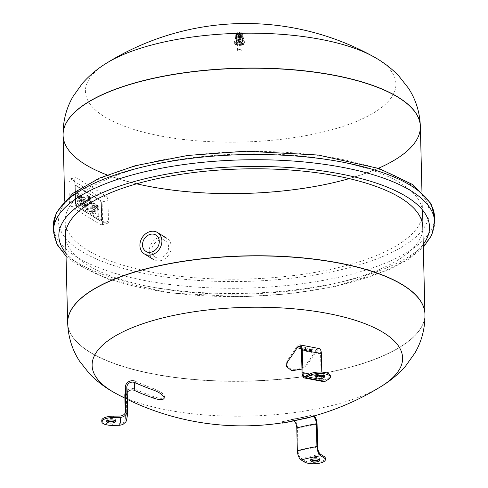 <?xml version="1.0" encoding="UTF-8"?>
<svg xmlns="http://www.w3.org/2000/svg" width="488" height="488" viewBox="0 0 488 488"><rect width="100%" height="100%" fill="white"/><g stroke="black" fill="none" stroke-linecap="round" stroke-linejoin="round"><path stroke-width="0.37" stroke-dasharray="2.44 1.83" d="M329.851 269.516A178.693 62.58 178.6 0 0 422.455 212.14A178.693 62.58 178.6 0 0 242.286 153.946A178.693 62.58 178.6 0 0 65.178 220.869A178.693 62.58 178.6 0 0 329.851 269.516M65.178 220.869L65.544 235.863A178.693 62.58 178.6 0 0 330.224 284.51A178.693 62.58 178.6 0 0 422.821 227.127L421.961 191.912M324.117 375.967A4.465 1.562 178.6 0 0 324.569 375.26A4.465 1.562 178.6 0 0 322.415 373.985A4.465 1.562 178.6 0 0 317.889 374.058A4.465 1.562 178.6 0 0 315.632 375.479A4.465 1.562 178.6 0 0 316.12 376.163M302.023 373.003A111.966 39.211 178.6 0 0 321.122 376.644L320.567 353.849A5.771 2.843 -79.2 0 0 318.499 349.951A5.771 2.843 -79.2 0 0 316.303 351.348L316.285 351.378A210.822 103.767 100.8 0 1 306.61 365.323L301.932 369.074M300.041 344.906A7.265 3.575 -79.2 0 0 296.875 346.59L296.802 346.7A209.321 103.029 100.8 0 1 287.231 360.498L285.992 365.219L291.531 369.587C297.631 370.203 302.566 368.391 306.33 364.139L306.61 365.323M316.291 351.366L301.31 348.755A111.966 61.616 -147.3 0 0 306.879 349.945A111.966 67.167 35.9 0 0 316.303 351.348M296.802 346.7A110.471 60.793 32.7 0 0 315.901 350.341L296.838 346.645M318.737 348.475A7.265 3.575 -79.2 0 0 315.974 350.238L315.937 350.286M315.901 350.341A209.321 103.029 100.8 0 1 306.33 364.139M321.879 375.284L321.799 372.094M306.043 376.254A104.517 36.6 178.6 0 0 325.142 379.896L323.94 380.189L322.928 379.609L321.934 376.76M325.142 379.896L328.686 377.773A11.169 3.91 178.6 0 0 330.303 375.675M321.122 376.644L322.025 380.402L323.672 381.653M160.003 239.986A9.565 7.893 -58.4 0 0 152.232 247.703A9.565 7.893 -58.4 0 0 155.202 257.091A9.565 7.893 -58.4 0 0 166.939 253.083A9.565 7.893 -58.4 0 0 165.243 240.797A9.565 7.893 -58.4 0 0 160.003 239.986M159.936 237.198A12.548 10.346 121.6 0 1 166.804 238.26A12.548 10.346 121.6 0 1 169.031 254.37A12.548 10.346 121.6 0 1 153.641 259.622A12.548 10.346 121.6 0 1 149.743 247.318A12.548 10.346 121.6 0 1 159.936 237.198M75.28 200.775L74.774 180.206A3.721 1.653 -102.1 0 1 75.793 177.669A3.721 1.653 -102.1 0 1 76.482 177.827L106.085 196.066A3.721 1.653 -102.1 0 1 107.964 200.653L108.47 221.223A3.721 1.653 -102.1 0 1 107.458 223.76A3.721 1.653 -102.1 0 1 106.762 223.608L77.159 205.363A3.721 1.653 -102.1 0 1 75.28 200.775L69.406 202.032L68.906 181.463A3.721 1.653 -102.1 0 1 69.918 178.925A3.721 1.653 -102.1 0 1 70.614 179.084L100.217 197.323A3.721 1.653 -102.1 0 1 102.096 201.91L102.596 222.479A3.721 1.653 -102.1 0 1 101.583 225.017A3.721 1.653 -102.1 0 1 100.888 224.858L71.285 206.619A3.721 1.653 -102.1 0 1 69.406 202.032M101.358 202.99L101.766 219.74A2.086 0.927 -102.1 0 1 101.199 221.162A2.086 0.927 -102.1 0 1 100.815 221.076L76.714 206.229A2.086 0.927 -102.1 0 1 75.658 203.655L75.25 186.904A2.086 0.927 -102.1 0 1 75.817 185.483A2.086 0.927 -102.1 0 1 76.207 185.574L100.308 200.422A2.086 0.927 -102.1 0 1 101.358 202.99L101.766 219.74A2.086 0.927 -102.1 0 1 101.199 221.162A2.086 0.927 -102.1 0 1 100.815 221.076L76.714 206.229A2.086 0.927 -102.1 0 1 75.658 203.655L75.25 186.904A2.086 0.927 -102.1 0 1 75.817 185.483A2.086 0.927 -102.1 0 1 76.207 185.574L100.308 200.422A2.086 0.927 -102.1 0 1 101.358 202.99L101.034 203.063A2.086 0.927 77.9 0 0 99.979 200.495L75.878 185.641A2.086 0.927 77.9 0 0 75.494 185.556A2.086 0.927 77.9 0 0 74.926 186.977L75.335 203.728A2.086 0.927 77.9 0 0 76.384 206.296L100.485 221.149A2.086 0.927 77.9 0 0 100.876 221.235A2.086 0.927 77.9 0 0 101.443 219.814L101.034 203.063L101.443 219.814A2.086 0.927 -102.1 0 1 100.876 221.235A2.086 0.927 -102.1 0 1 100.485 221.149L76.384 206.296A2.086 0.927 -102.1 0 1 75.335 203.728L74.926 186.977A2.086 0.927 -102.1 0 1 75.494 185.556A2.086 0.927 -102.1 0 1 75.878 185.641L99.979 200.495A2.086 0.927 -102.1 0 1 101.034 203.063L101.358 202.99M88.987 202.721L89.194 211.255L90.365 211.975L90.152 203.441L90.896 203.905L90.847 201.898L90.103 201.44L90.067 199.897A3.605 1.604 77.9 0 0 89.701 197.945A2.257 1 77.9 0 0 89.322 197.17A3.453 1.531 77.9 0 0 88.651 196.475L87.828 195.969L87.877 198.073L88.444 198.421A1.318 0.586 -102.1 0 1 88.621 198.579A0.708 0.317 -102.1 0 1 88.853 199.092A1.366 0.61 -102.1 0 1 88.907 199.623L88.938 200.721L88.035 200.165L88.084 202.166L88.987 202.721L89.719 202.569L88.816 202.008L88.084 202.166M88.816 202.008L88.767 200.007L89.67 200.562L89.646 199.47A1.366 0.61 77.9 0 0 89.585 198.933A0.708 0.317 77.9 0 0 89.353 198.421A1.318 0.586 77.9 0 0 89.176 198.262L88.615 197.914L88.56 195.81L89.383 196.316A3.453 1.531 -102.1 0 1 90.06 197.012A2.257 1 -102.1 0 1 90.439 197.786A3.605 1.604 -102.1 0 1 90.805 199.738L90.841 201.282L91.585 201.739L91.634 203.746L90.89 203.289L91.097 211.822L89.926 211.097L89.194 211.255M89.926 211.097L89.719 202.569M91.097 211.822L90.365 211.975M90.89 203.289L90.152 203.441M91.634 203.746L90.896 203.905M91.585 201.739L90.847 201.898M90.841 201.282L90.103 201.44M90.805 199.738L90.067 199.897M90.439 197.786L89.701 197.945M90.06 197.012L89.322 197.17M88.56 195.81L87.828 195.969M88.615 197.914L87.877 198.073M89.585 198.933L88.853 199.092M89.646 199.47L88.907 199.623M89.67 200.562L88.938 200.721M88.767 200.007L88.035 200.165M87.578 210.261L87.218 195.59L86.047 194.871L86.407 209.541L87.578 210.261L88.31 210.102L87.138 209.382L86.407 209.541L87.138 209.382L86.785 194.712L86.047 194.871M86.785 194.712L87.95 195.432L87.218 195.59M87.95 195.432L88.31 210.102M97.417 207.729A1.574 0.695 77.9 0 0 97.069 207.26A2.617 1.159 77.9 0 0 96.892 207.132L96.301 206.766L96.252 204.618L97.112 205.149A4.526 2.007 -102.1 0 1 97.728 205.692A2.91 1.293 -102.1 0 1 98.484 207.138A4.496 1.995 -102.1 0 1 98.881 209.498L99.058 216.727L97.887 216.007L97.722 209.297A3.568 1.586 77.9 0 0 97.716 209.047A2.33 1.037 77.9 0 0 97.624 208.364A1.269 0.567 77.9 0 0 97.417 207.729L96.679 207.888A1.269 0.567 -102.1 0 1 96.892 208.516A2.33 1.037 -102.1 0 1 96.978 209.206A3.568 1.586 -102.1 0 1 96.99 209.45L97.155 216.16L98.326 216.879L98.149 209.651A4.496 1.995 77.9 0 0 97.752 207.296A2.91 1.293 77.9 0 0 96.99 205.851A4.526 2.007 77.9 0 0 96.38 205.302L95.514 204.771L95.569 206.924L96.16 207.284A2.617 1.159 -102.1 0 1 96.337 207.418A1.574 0.695 -102.1 0 1 96.679 207.888M97.887 216.007L97.155 216.16L97.887 216.007M99.058 216.727L98.326 216.879L99.058 216.727M98.881 209.498L98.149 209.651M98.484 207.138L97.752 207.296M96.252 204.618L95.514 204.771L96.252 204.618M96.301 206.766L95.569 206.924M97.069 207.26L96.337 207.418M93.226 205.192A2.19 0.97 77.9 0 0 93.11 205.741A3.77 1.671 77.9 0 0 93.086 206.509L93.098 207.052L94.8 208.095L94.782 207.559A3.77 1.671 77.9 0 0 94.721 206.735A2.19 0.97 77.9 0 0 94.574 206.021A1.391 0.616 77.9 0 0 93.977 205.088L93.8 204.978A1.391 0.616 77.9 0 0 93.513 204.899A1.391 0.616 77.9 0 0 93.226 205.192L92.494 205.35A1.391 0.616 -102.1 0 1 92.775 205.058A1.391 0.616 -102.1 0 1 93.062 205.137L93.238 205.247A1.391 0.616 -102.1 0 1 93.836 206.18A2.19 0.97 -102.1 0 1 93.989 206.894A3.77 1.671 -102.1 0 1 94.05 207.711L94.062 208.254L92.366 207.205L92.354 206.668A3.77 1.671 -102.1 0 1 92.372 205.899A2.19 0.97 -102.1 0 1 92.494 205.35M93.8 204.978L93.062 205.137M93.977 205.088L93.238 205.247M94.574 206.021L93.836 206.18M94.721 206.735L93.989 206.894M94.782 207.559L94.05 207.711M94.8 208.095L94.062 208.254M93.098 207.052L92.366 207.205M93.086 206.509L92.354 206.668M93.11 205.741L92.372 205.899M92.915 203.173A3.52 1.562 77.9 0 0 92.183 202.971A3.52 1.562 77.9 0 0 91.244 204.661A6.143 2.727 77.9 0 0 91.189 206.107L91.238 208.181L94.105 209.95L94.117 210.432A2.086 0.927 -102.1 0 1 93.879 211.67A2.233 0.988 -102.1 0 1 93.617 211.822A2.233 0.988 -102.1 0 1 93.165 211.713L91.561 210.718L91.61 212.744L93.379 213.835A5.6 2.489 77.9 0 0 94.117 214.079A3.562 1.58 77.9 0 0 94.294 214.061A3.562 1.58 77.9 0 0 95.245 212.225A6.076 2.696 77.9 0 0 95.288 211.164L95.221 208.504A6.301 2.8 77.9 0 0 95.087 207.028A3.611 1.604 77.9 0 0 93.293 203.404L92.915 203.173L94.025 203.246L93.293 203.404M94.025 203.246A3.611 1.604 -102.1 0 1 95.825 206.869A6.301 2.8 -102.1 0 1 95.953 208.346L96.02 211.005A6.076 2.696 -102.1 0 1 95.977 212.066A3.562 1.58 -102.1 0 1 95.026 213.903A3.562 1.58 -102.1 0 1 94.849 213.921A5.6 2.489 -102.1 0 1 94.111 213.677L92.342 212.591L92.293 210.566L93.903 211.554A2.233 0.988 77.9 0 0 94.349 211.664A2.233 0.988 77.9 0 0 94.611 211.511A2.086 0.927 77.9 0 0 94.849 210.273L94.837 209.791L91.97 208.022L91.921 205.948A6.143 2.727 -102.1 0 1 91.982 204.502L91.244 204.661M91.982 204.502A3.52 1.562 -102.1 0 1 92.915 202.819A3.52 1.562 -102.1 0 1 93.653 203.014M91.97 208.022L91.238 208.181M94.837 209.791L94.105 209.95M94.849 210.273L94.117 210.432M94.611 211.511L93.879 211.67M93.903 211.554L93.165 211.713M92.293 210.566L91.561 210.718M92.342 212.591L91.61 212.744M95.977 212.066L95.245 212.225M96.02 211.005L95.288 211.164M95.953 208.346L95.221 208.504M83.448 199.165A2.19 0.97 77.9 0 0 83.326 199.714A3.77 1.671 77.9 0 0 83.302 200.483L83.314 201.025L85.016 202.069L85.003 201.532A3.77 1.671 77.9 0 0 84.942 200.708A2.19 0.97 77.9 0 0 84.79 199.995A1.391 0.616 77.9 0 0 84.192 199.061L84.015 198.951A1.391 0.616 77.9 0 0 83.729 198.872A1.391 0.616 77.9 0 0 83.448 199.165L82.71 199.324A1.391 0.616 -102.1 0 1 82.997 199.031A1.391 0.616 -102.1 0 1 83.283 199.104L83.46 199.214A1.391 0.616 -102.1 0 1 84.058 200.153A2.19 0.97 -102.1 0 1 84.204 200.867A3.77 1.671 -102.1 0 1 84.272 201.684L84.284 202.227L82.582 201.178L82.57 200.641A3.77 1.671 -102.1 0 1 82.594 199.866A2.19 0.97 -102.1 0 1 82.71 199.324M84.015 198.951L83.283 199.104M84.192 199.061L83.46 199.214M84.79 199.995L84.058 200.153M84.942 200.708L84.204 200.867M85.003 201.532L84.272 201.684M85.016 202.069L84.284 202.227M83.314 201.025L82.582 201.178M83.302 200.483L82.57 200.641M83.326 199.714L82.594 199.866M83.137 197.146A3.52 1.562 77.9 0 0 82.399 196.945A3.52 1.562 77.9 0 0 81.466 198.634A6.143 2.727 77.9 0 0 81.404 200.08L81.453 202.154L84.32 203.923L84.332 204.405A2.086 0.927 -102.1 0 1 84.095 205.637A2.233 0.988 -102.1 0 1 83.832 205.796A2.233 0.988 -102.1 0 1 83.387 205.686L81.777 204.692L81.832 206.717L83.594 207.809A5.6 2.489 77.9 0 0 84.339 208.053A3.562 1.58 77.9 0 0 84.509 208.034A3.562 1.58 77.9 0 0 85.467 206.198A6.076 2.696 77.9 0 0 85.504 205.131L85.437 202.477A6.301 2.8 77.9 0 0 85.308 201.001A3.611 1.604 77.9 0 0 83.509 197.378L83.137 197.146L83.869 196.987L84.247 197.219L83.509 197.378M84.247 197.219A3.611 1.604 -102.1 0 1 86.041 200.843A6.301 2.8 -102.1 0 1 86.175 202.319L86.236 204.978A6.076 2.696 -102.1 0 1 86.199 206.04A3.562 1.58 -102.1 0 1 85.241 207.876A3.562 1.58 -102.1 0 1 85.071 207.894A5.6 2.489 -102.1 0 1 84.332 207.65L82.563 206.558L82.515 204.539L84.119 205.527A2.233 0.988 77.9 0 0 84.564 205.637A2.233 0.988 77.9 0 0 84.827 205.485A2.086 0.927 77.9 0 0 85.071 204.246L85.058 203.764L82.191 201.995L82.136 199.921A6.143 2.727 -102.1 0 1 82.198 198.476L81.466 198.634M82.198 198.476A3.52 1.562 -102.1 0 1 83.131 196.792A3.52 1.562 -102.1 0 1 83.869 196.987M82.191 201.995L81.453 202.154M85.058 203.764L84.32 203.923M85.071 204.246L84.332 204.405M84.827 205.485L84.095 205.637M84.119 205.527L83.387 205.686M82.515 204.539L81.777 204.692M82.563 206.558L81.832 206.717M86.199 206.04L85.467 206.198M86.236 204.978L85.504 205.131M86.175 202.319L85.437 202.477M80.16 198.36A1.86 0.83 77.9 0 0 80.349 197.671A3.599 1.598 77.9 0 0 80.38 197.048L80.325 194.816L81.496 195.536L81.545 197.616A5.38 2.391 -102.1 0 1 81.423 199.25A3.434 1.525 -102.1 0 1 80.886 200.373A3.66 1.629 -102.1 0 1 81.478 202.203A5.527 2.452 -102.1 0 1 81.691 204.076L81.734 206.052L80.563 205.332L80.514 203.276A3.251 1.446 77.9 0 0 80.386 202.099A1.433 0.634 77.9 0 0 79.739 200.806L79.453 200.629A1.354 0.604 77.9 0 0 79.233 200.592A1.354 0.604 77.9 0 0 78.928 200.952A2.757 1.226 77.9 0 0 78.8 201.977L78.855 204.277L77.683 203.557L77.635 201.617A8.692 3.861 -102.1 0 1 77.787 199.928A3.66 1.629 -102.1 0 1 78.312 198.787A3.434 1.525 -102.1 0 1 77.702 196.957A5.38 2.391 -102.1 0 1 77.494 195.121L77.439 193.041L78.617 193.76L78.672 195.993A3.599 1.598 77.9 0 0 78.727 196.664A1.86 0.83 77.9 0 0 78.964 197.628A1.415 0.628 77.9 0 0 79.471 198.305L79.672 198.433A1.415 0.628 77.9 0 0 79.953 198.506A1.415 0.628 77.9 0 0 80.16 198.36L79.422 198.518A1.415 0.628 -102.1 0 1 79.221 198.659A1.415 0.628 -102.1 0 1 78.934 198.585L78.733 198.464A1.415 0.628 -102.1 0 1 78.226 197.78A1.86 0.83 -102.1 0 1 77.995 196.823A3.599 1.598 -102.1 0 1 77.934 196.152L77.879 193.919L76.707 193.193L76.762 195.279A5.38 2.391 77.9 0 0 76.97 197.115A3.434 1.525 77.9 0 0 77.58 198.939A3.66 1.629 77.9 0 0 77.055 200.086A8.692 3.861 77.9 0 0 76.903 201.776L76.951 203.709L78.123 204.435L78.068 202.136A2.757 1.226 -102.1 0 1 78.196 201.105A1.354 0.604 -102.1 0 1 78.501 200.751A1.354 0.604 -102.1 0 1 78.714 200.788L79.001 200.964A1.433 0.634 -102.1 0 1 79.654 202.252A3.251 1.446 -102.1 0 1 79.782 203.435L79.831 205.485L81.002 206.21L80.953 204.234A5.527 2.452 77.9 0 0 80.746 202.361A3.66 1.629 77.9 0 0 80.154 200.525A3.434 1.525 77.9 0 0 80.691 199.409A5.38 2.391 77.9 0 0 80.813 197.774L80.764 195.694L79.587 194.968L79.642 197.201A3.599 1.598 -102.1 0 1 79.617 197.823A1.86 0.83 -102.1 0 1 79.422 198.518M79.672 198.433L78.934 198.585M79.471 198.305L78.733 198.464M78.964 197.628L78.226 197.78M78.727 196.664L77.995 196.823M78.672 195.993L77.934 196.152M78.617 193.76L77.879 193.919M77.439 193.041L76.707 193.193M78.312 198.787L77.58 198.939M77.787 199.928L77.055 200.086M77.635 201.617L76.903 201.776M77.683 203.557L76.951 203.709M78.855 204.277L78.123 204.435M78.8 201.977L78.068 202.136M78.928 200.952L78.196 201.105M79.453 200.629L78.714 200.788M79.739 200.806L79.001 200.964M80.386 202.099L79.654 202.252M80.514 203.276L79.782 203.435M80.563 205.332L79.831 205.485M81.734 206.052L81.002 206.21M80.886 200.373L80.154 200.525M81.496 195.536L80.764 195.694M80.325 194.816L79.587 194.968M80.38 197.048L79.642 197.201M80.349 197.671L79.617 197.823M239.004 36.649L238.925 32.861L239.285 32.409A3.239 1.135 -1.4 0 1 239.541 32.403L239.95 32.849L240.066 36.637L239.004 36.649A3.873 1.354 178.6 0 0 238.077 36.752L237.137 36.948A3.873 1.354 178.6 0 0 236.454 37.198L235.899 37.527L236.027 33.684L236.509 33.056A3.239 1.135 -1.4 0 1 236.643 32.977L236.454 37.198M240.987 36.71L240.913 32.513A3.239 1.135 -1.4 0 1 241.133 32.556L241.658 33.08L241.895 36.881L240.987 36.71A3.873 1.354 178.6 0 0 240.066 36.637M241.133 32.556L240.779 32.91A3.623 1.269 178.6 0 0 239.95 32.849M242.579 33.544L242.585 33.452A3.239 1.135 -1.4 0 1 242.579 33.544L243.274 38.119L242.896 37.948L243.299 37.747L242.957 33.879A3.623 1.269 178.6 0 0 242.749 33.593L243.073 37.423L242.402 37.253L242.121 32.897A3.239 1.135 -1.4 0 1 242.243 32.97L242.749 33.593L242.255 33.288A3.623 1.269 178.6 0 0 241.658 33.08M242.957 33.879L242.585 33.452L242.957 33.879M243.012 38.448L242.695 34.538L242.182 34.032A3.239 1.135 -1.4 0 1 242.048 34.111L242.316 38.656L243.012 38.448A3.873 1.354 178.6 0 0 243.274 38.119M242.182 34.032L242.316 38.656M239.15 34.678L239.407 34.678A3.239 1.135 -1.4 0 1 239.15 34.678L238.772 35.374L238.839 39.339L239.907 39.327L239.797 35.362A3.623 1.269 178.6 0 0 240.639 35.27L240.822 39.186L241.767 39.028L241.536 35.081L241.017 34.477A3.239 1.135 -1.4 0 1 240.791 34.526L240.639 35.27L241.017 34.477M239.797 35.362L239.407 34.678M237.924 39.266L237.778 34.569A3.239 1.135 -1.4 0 1 237.558 34.526L237.064 35.142L237.009 39.089L237.924 39.266A3.873 1.354 178.6 0 0 238.839 39.339M237.558 34.526L237.937 35.307A3.623 1.269 178.6 0 0 238.772 35.374M235.966 34.63L235.838 38.546L236.351 38.863L236.57 34.191A3.239 1.135 -1.4 0 1 236.448 34.111L235.966 34.63A3.623 1.269 178.6 0 1 235.759 34.343L236.107 33.635A3.239 1.135 -1.4 0 1 236.113 33.544L235.631 37.857L236.015 38.033L235.612 38.229L235.759 34.343M236.448 34.111L236.509 38.729M236.015 38.033L236.125 33.587L235.783 33.983A3.623 1.269 178.6 0 1 236.027 33.684L236.643 32.977M238.217 32.964A2.349 0.824 178.6 0 0 237.168 34.02A2.349 0.824 178.6 0 0 239.37 34.489A2.349 0.824 178.6 0 0 241.542 33.91A2.349 0.824 178.6 0 0 241.359 33.196A2.349 0.824 178.6 0 0 238.217 32.964M237.137 36.948L237.18 33.141L237.674 32.605A3.239 1.135 -1.4 0 1 237.9 32.556L238.077 36.752M237.674 32.605L238.083 32.952A3.623 1.269 178.6 0 1 238.925 32.861M235.899 37.527A3.873 1.354 178.6 0 0 235.631 37.857M235.612 38.229A3.873 1.354 178.6 0 0 235.838 38.546M236.351 38.863A3.873 1.354 178.6 0 0 237.009 39.089M239.907 39.327A3.873 1.354 178.6 0 0 240.834 39.223M241.767 39.028A3.873 1.354 178.6 0 0 242.457 38.778M243.299 37.747A3.873 1.354 178.6 0 0 243.073 37.423M242.554 37.112A3.873 1.354 178.6 0 0 241.895 36.881M237.485 36.771A4.093 1.433 178.6 0 0 235.362 38.088A4.093 1.433 178.6 0 0 239.486 39.418A4.093 1.433 178.6 0 0 243.549 37.887A4.093 1.433 178.6 0 0 237.485 36.771M237.51 37.82A4.093 1.433 178.6 0 0 235.387 39.132A4.093 1.433 178.6 0 0 239.516 40.467A4.093 1.433 178.6 0 0 243.573 38.93A4.093 1.433 178.6 0 0 237.51 37.82M237.723 37.948A3.648 1.275 178.6 0 0 235.832 39.119A3.648 1.275 178.6 0 0 239.51 40.309A3.648 1.275 178.6 0 0 243.128 38.942A3.648 1.275 178.6 0 0 237.723 37.948M237.748 38.857A3.648 1.275 178.6 0 0 235.856 40.028A3.648 1.275 178.6 0 0 239.535 41.218A3.648 1.275 178.6 0 0 243.146 39.851A3.648 1.275 178.6 0 0 237.748 38.857M238.065 39.058A2.977 1.043 178.6 0 0 236.521 40.01A2.977 1.043 178.6 0 0 239.529 40.98A2.977 1.043 178.6 0 0 242.481 39.87A2.977 1.043 178.6 0 0 238.065 39.058M238.034 37.661A2.977 1.043 178.6 0 0 237.198 37.918A2.977 1.043 178.6 0 0 236.491 38.619A2.977 1.043 178.6 0 0 239.492 39.589A2.977 1.043 178.6 0 0 242.444 38.473A2.977 1.043 178.6 0 0 241.7 37.808A2.977 1.043 178.6 0 0 238.034 37.661A2.977 1.043 178.6 0 0 236.491 38.619A2.977 1.043 178.6 0 0 240.901 39.43A2.977 1.043 178.6 0 0 242.444 38.473A2.977 1.043 178.6 0 0 238.034 37.661M238.217 37.57A2.586 0.909 178.6 0 0 237.491 37.79A2.586 0.909 178.6 0 0 236.875 38.4A2.586 0.909 178.6 0 0 239.486 39.241A2.586 0.909 178.6 0 0 242.048 38.271A2.586 0.909 178.6 0 0 241.401 37.698A2.586 0.909 178.6 0 0 238.217 37.57M238.138 34.392A2.586 0.909 178.6 0 0 236.796 35.221A2.586 0.909 178.6 0 0 239.407 36.063A2.586 0.909 178.6 0 0 241.969 35.093A2.586 0.909 178.6 0 0 238.138 34.392M238.711 34.739A1.397 0.488 178.6 0 0 237.991 35.215A1.397 0.488 178.6 0 0 239.394 35.642A1.397 0.488 178.6 0 0 240.779 35.142A1.397 0.488 178.6 0 0 240.12 34.727A1.397 0.488 178.6 0 0 238.711 34.739M238.821 36.045A1.232 0.433 178.6 0 0 238.187 36.46A1.232 0.433 178.6 0 0 239.425 36.844A1.232 0.433 178.6 0 0 240.645 36.399A1.232 0.433 178.6 0 0 240.059 36.033A1.232 0.433 178.6 0 0 238.821 36.045M238.717 35.978A1.452 0.506 178.6 0 0 238.662 36.862A1.452 0.506 178.6 0 0 240.871 36.393A1.452 0.506 178.6 0 0 238.717 35.978M238.931 34.575A0.921 0.323 178.6 0 0 238.455 34.874A0.921 0.323 178.6 0 0 239.382 35.173A0.921 0.323 178.6 0 0 240.297 34.825A0.921 0.323 178.6 0 0 238.931 34.575M237.943 33.965A1.604 0.561 178.6 0 0 239.858 34.184A1.604 0.561 178.6 0 0 240.938 33.55A1.604 0.561 178.6 0 0 238.577 33.19A1.604 0.561 178.6 0 0 237.76 33.623A1.604 0.561 178.6 0 0 237.943 33.965M242.06 43.505A5.209 1.824 -1.4 0 1 234.344 42.09A5.209 1.824 -1.4 0 1 239.504 40.138A5.209 1.824 -1.4 0 1 244.762 41.834A5.209 1.824 -1.4 0 1 242.06 43.505M240.981 42.706A2.977 1.043 -1.4 0 1 236.57 41.901A2.977 1.043 -1.4 0 1 236.57 41.895A2.977 1.043 -1.4 0 1 239.523 40.778A2.977 1.043 -1.4 0 1 242.524 41.748A2.977 1.043 -1.4 0 1 242.524 41.755A2.977 1.043 -1.4 0 1 240.981 42.706M240.828 50.99A2.233 0.781 -1.4 0 1 237.522 50.38A2.233 0.781 -1.4 0 1 239.736 49.544A2.233 0.781 -1.4 0 1 241.987 50.27A2.233 0.781 -1.4 0 1 240.828 50.99M240.663 44.018A2.233 0.781 -1.4 0 1 237.351 43.408A2.233 0.781 -1.4 0 1 239.565 42.572A2.233 0.781 -1.4 0 1 241.816 43.304A2.233 0.781 -1.4 0 1 240.663 44.018M241.145 44.317A3.239 1.135 -1.4 0 1 237.595 44.292A3.239 1.135 -1.4 0 1 236.454 43.133A3.239 1.135 -1.4 0 1 239.559 42.224A3.239 1.135 -1.4 0 1 242.701 42.981A3.239 1.135 -1.4 0 1 241.145 44.317M241.414 45.17A3.758 1.318 -1.4 0 1 237.29 45.14A3.758 1.318 -1.4 0 1 235.966 43.798A3.758 1.318 -1.4 0 1 239.571 42.737A3.758 1.318 -1.4 0 1 243.219 43.621A3.758 1.318 -1.4 0 1 241.414 45.17M241.505 45.225A3.947 1.385 -1.4 0 1 235.802 44.506A3.947 1.385 -1.4 0 1 239.571 42.669A3.947 1.385 -1.4 0 1 243.421 44.323A3.947 1.385 -1.4 0 1 241.505 45.225M241.737 44.682A4.465 1.562 -1.4 0 1 235.283 43.871A4.465 1.562 -1.4 0 1 239.547 41.791A4.465 1.562 -1.4 0 1 243.902 43.658A4.465 1.562 -1.4 0 1 241.737 44.682M242.097 44.902A5.209 1.824 -1.4 0 1 234.374 43.481A5.209 1.824 -1.4 0 1 239.541 41.529A5.209 1.824 -1.4 0 1 244.793 43.231A5.209 1.824 -1.4 0 1 242.097 44.902M373.277 56.541A155.294 54.388 -1.4 0 1 315.437 133.749A155.294 54.388 -1.4 0 1 129.399 127.996A155.294 54.388 -1.4 0 1 106.701 63.056M136.677 183.805A178.693 62.58 -1.4 0 1 107.031 174.93M378.413 168.299A178.693 62.58 -1.4 0 1 349.231 178.614M63.086 135.292A178.693 62.58 178.6 0 0 243.256 193.486A178.693 62.58 178.6 0 0 420.363 126.557M67.667 322.836A178.693 62.58 178.6 0 0 247.837 381.03A178.693 62.58 178.6 0 0 424.95 314.101M381.335 386.337A155.294 54.388 -1.4 0 1 322.135 407.791A155.294 54.388 -1.4 0 1 114.759 392.852M424.95 314.18A178.693 62.58 -1.4 0 1 332.346 371.484A178.693 62.58 -1.4 0 1 67.673 322.91M319.079 459.635A4.465 1.562 178.6 0 0 319.53 458.921A4.465 1.562 178.6 0 0 315.028 457.47A4.465 1.562 178.6 0 0 310.6 459.141A4.465 1.562 178.6 0 0 311.088 459.83M294.484 421.333A5.771 2.562 77.9 0 0 292.928 420.571A5.771 2.562 77.9 0 0 292.818 420.589L292.806 420.589A210.822 93.617 -102.1 0 1 283.821 422.968L282.741 423.12M314.223 415.922A7.265 3.227 77.9 0 0 312.076 414.94L312.009 414.959A209.321 92.952 -102.1 0 1 310.209 415.605A209.321 92.952 -102.1 0 1 303.133 417.307L283.565 421.498L283.821 422.968M282.662 423.126L282.406 421.656L283.565 421.498A209.321 92.952 -102.1 0 0 292.44 419.143L301.389 417.795A110.471 98.985 -101.4 0 0 312.076 414.94M292.818 420.589A111.966 100.314 78.6 0 0 301.706 419.253L301.706 419.253A111.966 100.314 78.6 0 0 302.719 419.04A111.966 100.064 -111.2 0 1 292.8 420.595L302.719 419.04L312.381 416.404A111.966 100.314 78.6 0 1 302.719 419.04A111.966 100.064 -111.2 0 0 312.369 416.404A5.771 2.562 77.9 0 1 312.582 416.38M312.046 414.946L301.389 417.795A110.471 98.985 -101.4 0 1 292.507 419.125L292.471 419.131M320.659 454.358A104.517 36.6 178.6 0 0 301.09 458.543C299.333 457.14 298.327 454.688 298.07 451.186L297.509 428.391A7.265 3.227 77.9 0 0 292.654 419.107A7.265 3.227 77.9 0 0 292.507 419.125M301.09 458.543L304.384 460.574A11.169 3.91 178.6 0 0 316.993 462.203A11.169 3.91 178.6 0 0 325.337 458.208M115.083 420.699A4.465 1.562 178.6 0 0 115.534 419.991A4.465 1.562 178.6 0 0 111.099 418.533A4.465 1.562 178.6 0 0 106.604 420.162A4.465 1.562 178.6 0 0 106.604 420.211A4.465 1.562 178.6 0 0 107.092 420.894M125.221 393.072A7.265 6.801 -176.6 0 1 134.743 389.015L134.889 389.076A209.321 195.981 3.4 0 0 153.915 396.756C160.284 398.836 163.84 398.836 164.578 396.756C164.12 394.078 160.729 391.467 154.391 388.924L153.952 390.26M164.078 398.415L164.578 396.756M134.889 389.076A110.471 14.872 -65.3 0 1 135.359 381.244L134.816 389.046M134.743 389.015A110.471 12.109 110.5 0 1 135.219 381.183L135.292 381.213M135.359 381.244A209.321 195.981 3.4 0 0 154.391 388.924M126.526 420.504L126.886 418.216L126.325 395.414A5.771 5.405 -176.6 0 1 126.63 393.56A5.771 5.405 -176.6 0 1 127.191 392.45M125.861 410.402A110.471 38.686 -1.4 0 1 126.209 413.159A110.471 38.686 -1.4 0 1 125.386 418.234L125.257 412.964M101.766 420.351A11.169 3.91 178.6 0 0 112.691 423.993L119.536 423.895A104.517 36.6 178.6 0 0 120.011 416.063M125.386 418.234L125.05 420.211L123.775 422.163L122.037 423.346L119.536 423.895M333.078 271.505A185.397 64.928 178.6 0 0 339.855 158.899A185.397 64.928 178.6 0 0 58.511 219.106A185.397 64.928 178.6 0 0 333.078 271.505M53.387 226.042A190.607 66.752 178.6 0 0 335.707 277.934A190.607 66.752 178.6 0 0 434.485 216.727M53.515 231.269A190.607 66.752 178.6 0 0 335.835 283.162A190.607 66.752 178.6 0 0 434.613 221.955M65.965 253.15A185.397 64.928 178.6 0 0 333.444 286.499A185.397 64.928 178.6 0 0 423.248 244.421M316.285 351.378A111.966 61.616 -147.3 0 1 306.879 349.945A111.966 67.167 35.9 0 1 301.31 348.749M287.511 361.681L287.231 360.498M315.974 350.238A110.471 66.27 -144.1 0 1 296.875 346.59M301.468 350.201A111.966 39.211 178.6 0 0 320.567 353.849M328.723 379.164L328.686 377.773M317.633 375.522A110.471 38.686 -1.4 0 1 309.685 374.07M101.443 219.814L101.766 219.74L101.443 219.814M100.485 221.149L100.815 221.076L100.485 221.149M76.384 206.296L76.714 206.229L76.384 206.296M75.335 203.728L75.658 203.655L75.335 203.728M74.926 186.977L75.25 186.904L74.926 186.977M75.878 185.641L76.207 185.574L75.878 185.641M99.979 200.495L100.308 200.422L99.979 200.495M102.596 222.479L108.47 221.223M102.096 201.91L107.964 200.653M100.888 224.858L106.762 223.608M71.285 206.619L77.159 205.363M68.906 181.463L74.774 180.206M70.614 179.084L76.482 177.827M100.217 197.323L106.085 196.066M89.383 196.316L88.651 196.475M89.176 198.262L88.444 198.421M89.353 198.421L88.621 198.579M97.624 208.364L96.892 208.516M97.716 209.047L96.978 209.206M97.722 209.297L96.99 209.45M97.728 205.692L96.99 205.851M97.112 205.149L96.38 205.302M96.892 207.132L96.16 207.284M91.921 205.948L91.189 206.107M94.111 213.677L93.379 213.835M94.849 213.921L94.117 214.079M95.825 206.869L95.087 207.028M82.136 199.921L81.404 200.08M84.332 207.65L83.594 207.809M85.071 207.894L84.339 208.053M86.041 200.843L85.308 201.001M77.494 195.121L76.762 195.279M77.702 196.957L76.97 197.115M81.691 204.076L80.953 204.234M81.478 202.203L80.746 202.361M81.423 199.25L80.691 199.409M81.545 197.616L80.813 197.774M241.536 35.081A3.623 1.269 178.6 0 0 242.164 34.855M236.46 34.935A3.623 1.269 178.6 0 0 237.064 35.142M237.18 33.141A3.623 1.269 178.6 0 0 236.558 33.367M238.65 36.069A1.598 0.561 178.6 0 0 237.821 36.569L237.821 36.569A1.598 0.561 178.6 0 0 239.431 37.1A1.598 0.561 178.6 0 0 241.017 36.49L241.017 36.49A1.598 0.561 178.6 0 0 238.65 36.069M238.778 36.405A1.342 0.47 178.6 0 0 238.73 37.216A1.342 0.47 178.6 0 0 240.761 36.783A1.342 0.47 178.6 0 0 238.778 36.405M238.906 36.484A1.074 0.378 178.6 0 0 238.87 37.137A1.074 0.378 178.6 0 0 240.499 36.789A1.074 0.378 178.6 0 0 238.906 36.484M238.98 36.386A0.921 0.323 178.6 0 0 238.498 36.685L238.498 36.685A0.921 0.323 178.6 0 0 239.431 36.984A0.921 0.323 178.6 0 0 240.346 36.643L240.346 36.643A0.921 0.323 178.6 0 0 238.98 36.386M241.054 42.889A3.129 1.098 -1.4 0 1 236.424 42.005A3.129 1.098 -1.4 0 1 241.17 40.992A3.129 1.098 -1.4 0 1 241.054 42.889M420.363 126.483A178.693 62.58 -1.4 0 1 327.759 183.787A178.693 62.58 -1.4 0 1 63.086 135.213M424.95 314.254A178.693 62.58 -1.4 0 1 332.352 371.636A178.693 62.58 -1.4 0 1 67.673 322.989M303.39 418.783L303.133 417.307M312.009 414.959A110.471 98.735 68.8 0 1 292.44 419.143M297.509 428.391A110.471 38.686 -1.4 0 1 317.084 424.2M304.421 461.971L304.384 460.574M298.07 451.186A110.471 38.686 -1.4 0 1 317.639 447.002M153.476 398.092L153.915 396.756M125.3 387.6A110.471 38.686 -1.4 0 1 125.654 390.363A110.471 38.686 -1.4 0 1 125.434 393.139M126.325 395.414A111.966 39.211 178.6 0 0 127.142 390.327L126.63 393.56M112.728 425.384L112.691 423.993M126.886 418.216A111.966 39.211 178.6 0 0 127.697 413.123M66.039 256.084L75.091 263.343L108.879 279.459L169.909 292.977L242.219 296.808L289.781 293.813L334.42 286.712L388.265 270.035L408.456 259.354L423.316 247.355M422.455 212.14L422.821 227.127M324.599 376.657L324.569 375.26M315.669 376.876L315.632 375.479M286.267 366.403L285.992 365.219M318.499 349.951L299.717 346.37M304.701 376.516L323.94 380.189M145.881 251.344L155.202 257.091M155.922 235.057L165.243 240.797M100.876 221.235L101.199 221.162L100.876 221.235M75.494 185.556L75.817 185.483L75.494 185.556M101.583 225.017L107.458 223.76M69.918 178.925L75.793 177.669M93.513 204.899L92.775 205.058M92.915 202.819L92.183 202.971M94.349 211.664L93.617 211.822M95.026 213.903L94.294 214.061M83.729 198.872L82.997 199.031M83.131 196.792L82.399 196.945M84.564 205.637L83.832 205.796M85.241 207.876L84.509 208.034M79.953 198.506L79.221 198.659M79.233 200.592L78.501 200.751M240.968 36.759L240.761 32.647M236.595 37.326L236.668 32.958L242.103 32.879L242.402 37.253M242.896 37.948L242.566 33.507M240.627 35.038L240.822 39.186M237.943 39.217L237.943 34.996M237.168 34.02C238.675 34.489 240.133 34.453 241.542 33.91M242.506 33.141L242.926 33.727M235.838 33.745L236.302 33.184M238.083 32.733L238.089 36.789M235.832 39.119L235.856 40.028M243.128 38.942L243.146 39.851M242.481 39.87L242.524 41.748C243.671 41.437 242.146 41.206 237.943 41.071L236.57 41.901L236.521 40.01M236.796 35.221L236.875 38.4M241.969 35.093L242.048 38.271M240.645 36.399L240.779 35.142M238.187 36.46L237.991 35.215M237.821 36.569L238.687 35.978C240.621 35.966 241.401 36.136 241.017 36.49C241.743 37.381 236.912 37.478 237.821 36.569M238.455 34.874L238.498 36.691L240.346 36.643L240.297 34.825M240.938 33.55C240.126 32.055 239.065 32.08 237.76 33.623M235.362 38.088L235.387 39.132M243.549 37.887L243.573 38.93M241.987 50.27L241.816 43.304M237.522 50.38L237.351 43.408M236.454 43.133L235.966 43.798M242.701 42.981L243.219 43.621M243.421 44.323L243.902 43.658M235.802 44.506L235.283 43.871M244.793 43.231L244.762 41.834M234.374 43.481L234.344 42.09M65.544 235.863L64.684 200.647M124.897 398.184A263.575 263.575 0 0 0 127.362 399.397M282.607 422.797A263.575 263.575 0 0 0 303.384 418.741M319.567 460.318L319.53 458.921M310.636 460.538L310.6 459.141M310.209 415.605L282.454 421.656M292.654 419.107L301.413 417.795M301.706 419.253L292.928 420.571M115.571 421.388L115.534 419.991M106.64 421.608L106.604 420.211M125.099 420.083L126.209 413.159L125.654 390.363L125.422 392.437"/><path stroke-width="0.73" d="M303.384 418.741A263.575 263.575 0 0 0 381.335 386.331L381.335 386.337A155.294 54.388 -1.4 0 0 346.724 317.786A155.294 54.388 -1.4 0 0 145.979 322.696A155.294 54.388 -1.4 0 0 114.759 392.852L114.759 392.852C105.463 387.832 97.039 381.457 89.475 373.729L79.55 361.157C72.169 349.774 68.21 337.049 67.673 322.989A178.693 62.58 -1.4 0 1 244.781 256.06A178.693 62.58 -1.4 0 1 424.95 314.254L422.821 227.127A178.693 62.58 178.6 0 0 242.652 168.933A178.693 62.58 178.6 0 0 65.544 235.863L67.667 322.836A178.693 62.58 -1.4 0 1 244.781 255.907A178.693 62.58 -1.4 0 1 424.95 314.101A178.693 62.58 178.6 0 0 160.271 265.454A178.693 62.58 178.6 0 0 67.667 322.836A178.693 62.58 -1.4 0 0 67.673 322.91M322.452 375.376A4.465 1.562 -1.4 0 1 324.599 376.657A4.465 1.562 -1.4 0 1 320.171 378.328A4.465 1.562 -1.4 0 1 315.669 376.876A4.465 1.562 -1.4 0 1 317.926 375.449A4.465 1.562 -1.4 0 1 322.452 375.376M316.12 376.163A4.465 1.562 178.6 0 0 320.14 376.937A4.465 1.562 178.6 0 0 324.117 375.967M306.074 377.651L309.624 375.522A11.169 3.91 -1.4 0 1 322.129 373.509A11.169 3.91 -1.4 0 1 330.333 377.071A11.169 3.91 -1.4 0 1 328.723 379.164L325.173 381.293A104.517 36.6 -1.4 0 1 306.074 377.651L304.573 378.005L303.341 377.315L302.078 373.887L301.468 350.201A5.771 2.843 -79.2 0 0 299.717 346.37A5.771 2.843 -79.2 0 0 297.204 347.706L297.192 347.718A111.966 61.616 -147.3 0 0 301.31 348.761L297.192 347.718A210.822 103.767 100.8 0 1 287.511 361.681L286.267 366.403L291.806 370.764L301.932 369.074M321.799 372.094L321.342 353.385A7.265 3.575 -79.2 0 0 318.737 348.475L300.041 344.906A7.265 3.575 -79.2 0 1 302.243 349.737L303.048 374.387L303.78 375.906L304.976 376.553L309.587 374.125A11.169 3.91 178.6 0 1 322.092 372.112A11.169 3.91 178.6 0 1 330.303 375.675L330.333 377.071M321.934 376.76L321.879 375.284M304.402 377.974L323.672 381.653L325.173 381.293M150.682 234.24A9.565 7.893 121.6 0 1 155.922 235.057A9.565 7.893 121.6 0 1 157.618 247.337A9.565 7.893 121.6 0 1 145.881 251.344A9.565 7.893 121.6 0 1 142.911 241.956A9.565 7.893 121.6 0 1 150.682 234.24M150.615 231.452A12.548 10.346 -58.4 0 0 140.422 241.572A12.548 10.346 -58.4 0 0 144.32 253.882A12.548 10.346 -58.4 0 0 159.71 248.63A12.548 10.346 -58.4 0 0 157.484 232.52A12.548 10.346 -58.4 0 0 150.615 231.452M373.265 56.535A263.575 263.575 0 0 0 106.701 63.056L106.701 63.056A155.294 54.388 -1.4 0 1 373.271 56.541A155.294 54.388 -1.4 0 1 373.277 56.541C382.568 61.561 390.998 67.936 398.556 75.664L408.48 88.237C415.861 99.619 419.826 112.344 420.363 126.404A178.693 62.58 -1.4 0 1 420.363 126.483M349.231 178.614A178.693 62.58 -1.4 0 1 327.765 183.939A178.693 62.58 -1.4 0 1 136.677 183.805M107.031 174.93A178.693 62.58 -1.4 0 1 63.086 135.292A178.693 62.58 -1.4 0 1 240.194 68.363A178.693 62.58 -1.4 0 1 420.363 126.557A178.693 62.58 -1.4 0 1 378.413 168.299M398.287 97.417A178.693 62.58 178.6 0 0 155.69 77.909A178.693 62.58 178.6 0 0 63.086 135.292L63.08 135.139A178.693 62.58 -1.4 0 1 240.194 68.21A178.693 62.58 -1.4 0 1 420.363 126.404L420.363 126.557A178.693 62.58 178.6 0 0 398.287 97.417M317.249 461.752A4.465 1.562 -1.4 0 1 310.636 460.538A4.465 1.562 -1.4 0 1 315.059 458.866A4.465 1.562 -1.4 0 1 319.567 460.318A4.465 1.562 -1.4 0 1 317.249 461.752M311.088 459.83A4.465 1.562 178.6 0 0 317.218 460.361A4.465 1.562 178.6 0 0 319.079 459.635M312.082 416.52A210.822 93.617 -102.1 0 1 310.496 417.081A210.822 93.617 -102.1 0 1 303.39 418.783L283.821 422.968M310.496 417.081L282.662 423.126M325.368 459.605A11.169 3.91 -1.4 0 1 317.023 463.6A11.169 3.91 -1.4 0 1 304.421 461.971L301.12 459.94A104.517 36.6 -1.4 0 1 320.689 455.749L323.989 457.781A11.169 3.91 -1.4 0 1 325.368 459.605L325.337 458.208A11.169 3.91 178.6 0 0 323.953 456.39L320.659 454.358C318.902 452.955 317.895 450.503 317.639 447.002L317.084 424.2A7.265 3.227 77.9 0 0 314.223 415.922M312.582 416.38A5.771 2.562 77.9 0 1 316.358 423.761L316.919 446.557A111.966 39.211 178.6 0 0 297.344 450.747L296.789 427.945A5.771 2.562 77.9 0 0 294.484 421.333M297.344 450.747C297.668 455.121 298.924 458.189 301.12 459.94M320.689 455.749C318.499 453.999 317.237 450.936 316.919 446.557M106.64 421.559A4.465 1.562 -1.4 0 1 111.13 419.93A4.465 1.562 -1.4 0 1 115.571 421.388A4.465 1.562 -1.4 0 1 111.142 423.059A4.465 1.562 -1.4 0 1 106.64 421.608A4.465 1.562 -1.4 0 1 106.64 421.559M107.092 420.894A4.465 1.562 178.6 0 0 111.105 421.669A4.465 1.562 178.6 0 0 115.083 420.699M164.139 398.086C163.687 395.408 160.29 392.803 153.952 390.26A210.822 197.384 3.4 0 1 134.712 382.5L134.218 390.327A210.822 197.384 3.4 0 0 153.476 398.092C159.844 400.172 163.401 400.166 164.139 398.086L164.078 398.415M134.237 390.333L134.2 390.321A111.966 12.273 -69.5 0 1 134.231 386.886A111.966 15.073 114.7 0 0 134.237 390.333M119.572 425.292L112.728 425.384A11.169 3.91 -1.4 0 1 101.797 421.742A11.169 3.91 -1.4 0 1 113.198 417.551L120.042 417.46A104.517 36.6 -1.4 0 1 119.572 425.292L122.805 424.554L125.837 421.919L126.526 420.504L127.697 413.123A111.966 39.211 178.6 0 0 127.356 410.377L126.801 387.582A5.771 5.405 -176.6 0 1 134.67 382.488L134.688 382.494M113.198 417.551L113.167 416.16L120.011 416.063C123.629 415.691 125.581 413.8 125.861 410.402L125.3 387.6A7.265 6.801 -176.6 0 1 135.219 381.183M125.257 412.964L124.83 395.439A7.265 6.801 -176.6 0 1 125.221 393.072L125.422 392.437M127.191 392.45A5.771 5.405 -176.6 0 1 134.2 390.321M127.356 410.377C127.008 414.629 124.568 416.99 120.042 417.46M113.167 416.16A11.169 3.91 178.6 0 0 101.766 420.351L101.797 421.742M53.387 226.042L56.242 212.744L72.828 193.37L99.436 178.096L135.255 165.706L187.831 155.434L245.781 151.195L318.091 155.019L379.121 168.537L412.909 184.659L430.971 203.563L434.485 216.727A190.607 66.752 178.6 0 0 242.304 154.653A190.607 66.752 178.6 0 0 53.387 226.042L53.515 231.269L57.029 244.433L66.039 256.084M434.485 216.727L434.613 221.955A190.607 66.752 178.6 0 0 242.432 159.881A190.607 66.752 178.6 0 0 53.515 231.269M423.248 244.421A185.397 64.928 178.6 0 0 242.597 166.585A185.397 64.928 178.6 0 0 65.965 253.15M297.204 347.706A111.966 67.167 35.9 0 0 301.31 348.749M321.342 353.385A110.471 38.686 -1.4 0 1 302.243 349.737M321.903 376.181A110.471 38.686 -1.4 0 1 317.633 375.522M309.685 374.07A110.471 38.686 -1.4 0 1 302.804 372.539M309.624 375.522L309.587 374.125M63.086 135.213A178.693 62.58 -1.4 0 1 63.08 135.139C62.934 121.067 66.264 108.165 73.084 96.435L82.381 83.393C89.554 75.305 97.661 68.527 106.701 63.056M316.358 423.761A111.966 39.211 178.6 0 0 296.789 427.945M323.989 457.781L323.953 456.39M134.712 382.5A111.966 15.073 114.7 0 0 134.231 386.886A111.966 12.273 -69.5 0 1 134.67 382.488M125.434 393.139A110.471 38.686 -1.4 0 1 124.83 395.439M127.697 413.123L127.142 390.327A111.966 39.211 178.6 0 0 126.801 387.582M423.316 247.355L431.813 235.143L434.613 221.955M144.32 253.882L153.641 259.622M157.484 232.52L166.804 238.26M421.961 191.912L420.363 126.557M64.684 200.647L63.086 135.292M114.772 392.858A263.575 263.575 0 0 0 124.897 398.184M127.362 399.397A263.575 263.575 0 0 0 282.607 422.797M424.95 314.254C425.103 328.326 421.766 341.228 414.952 352.958L405.65 366C398.476 374.089 390.37 380.866 381.335 386.337"/></g></svg>
